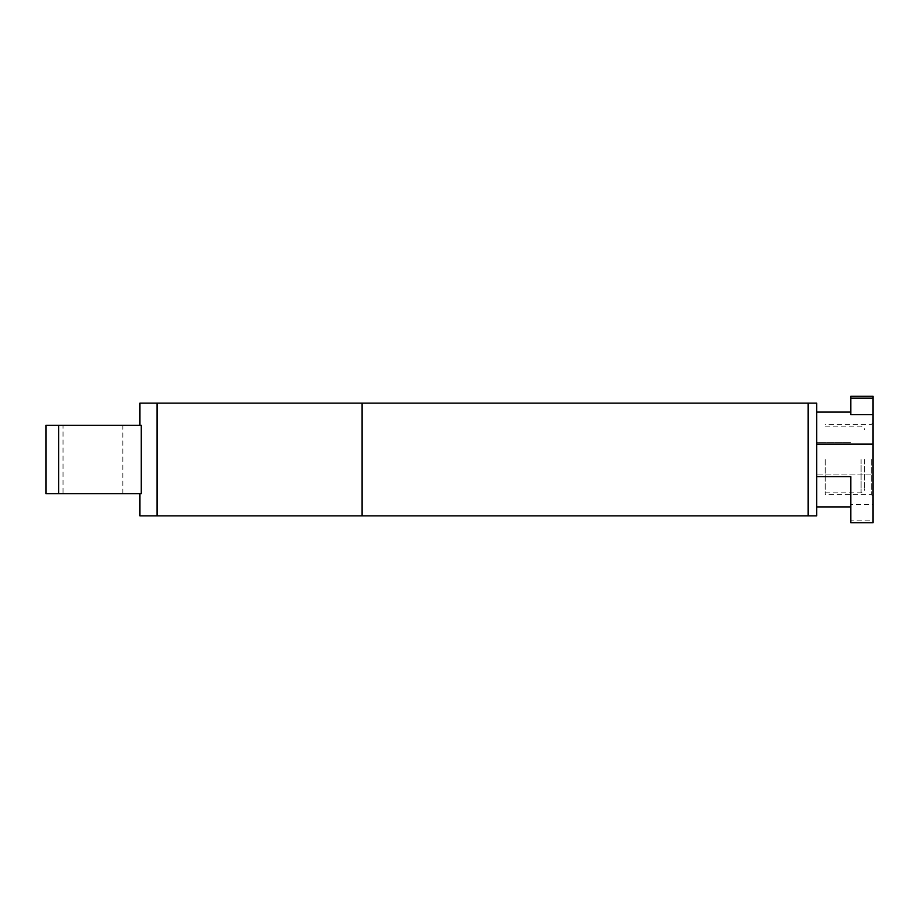 <?xml version="1.0" encoding="UTF-8"?>
<svg xmlns="http://www.w3.org/2000/svg" width="919" height="919" viewBox="0 0 919 919"><rect width="100%" height="100%" fill="white"/><g stroke="black" fill="none" stroke-linecap="round" stroke-linejoin="round"><path stroke-width="0.69" stroke-dasharray="4.59 3.45" d="M58.621 493.675L58.621 425.325L45.95 425.325L45.95 493.675L141.273 493.675L139.941 493.675L141.273 493.675L141.273 425.325L139.941 425.325L139.941 403.108L816.658 403.108L816.658 515.892L808.111 515.892L808.111 403.108M816.658 476.593L850.833 476.593L850.833 506.92L850.833 504.359L873.05 504.359L873.05 474.882L816.658 474.882L816.658 412.08L816.658 442.407L850.833 442.407L816.658 442.407L816.658 474.882L873.05 474.882L873.05 396.273M850.833 414.641L850.833 396.273M139.941 493.675L139.941 515.892L362.097 515.892L362.097 403.108M362.097 515.892L808.111 515.892M139.941 425.325L58.621 425.325M864.503 459.5L864.503 489.402L864.503 459.5M825.205 459.5L825.205 494.537L825.205 459.5M873.05 459.5L873.05 496.237L873.05 459.5M873.05 504.359L873.05 522.727M850.833 522.727L850.833 520.832L873.05 520.832M850.833 520.832L850.833 504.359M816.658 444.118L873.05 444.118M63.043 493.675L122.847 493.675L63.043 493.675L63.043 425.325L122.847 425.325L63.043 425.325M157.023 515.892L157.023 403.108M861.092 459.5L861.092 492.825L861.092 459.5M871.338 459.5L871.338 494.537L871.338 459.5M825.205 492.825L861.092 492.825C863.148 492.641 864.285 491.504 864.503 489.402M825.205 426.175L861.092 426.175C863.148 426.359 864.285 427.496 864.503 429.598M873.05 422.763L871.338 424.463L825.205 424.463M873.05 496.237L871.338 494.537L825.205 494.537M122.847 493.675L122.847 425.325"/><path stroke-width="1.38" d="M139.941 425.325L139.941 403.108L816.658 403.108L816.658 515.892L808.111 515.892L808.111 403.108M850.833 396.273L850.833 398.168L873.05 398.168L873.05 396.273L850.833 396.273M808.111 515.892L362.097 515.892L362.097 403.108M362.097 515.892L139.941 515.892L139.941 493.675M58.621 493.675L141.273 493.675L141.273 425.325L45.95 425.325L45.95 493.675L58.621 493.675L58.621 425.325M816.658 476.593L850.833 476.593L850.833 522.727L873.05 522.727L873.05 398.168M816.658 444.118L873.05 444.118M850.833 398.168L850.833 414.641L873.05 414.641M157.023 515.892L157.023 403.108M816.658 506.92L850.833 506.92M816.658 412.08L850.833 412.08"/></g></svg>
